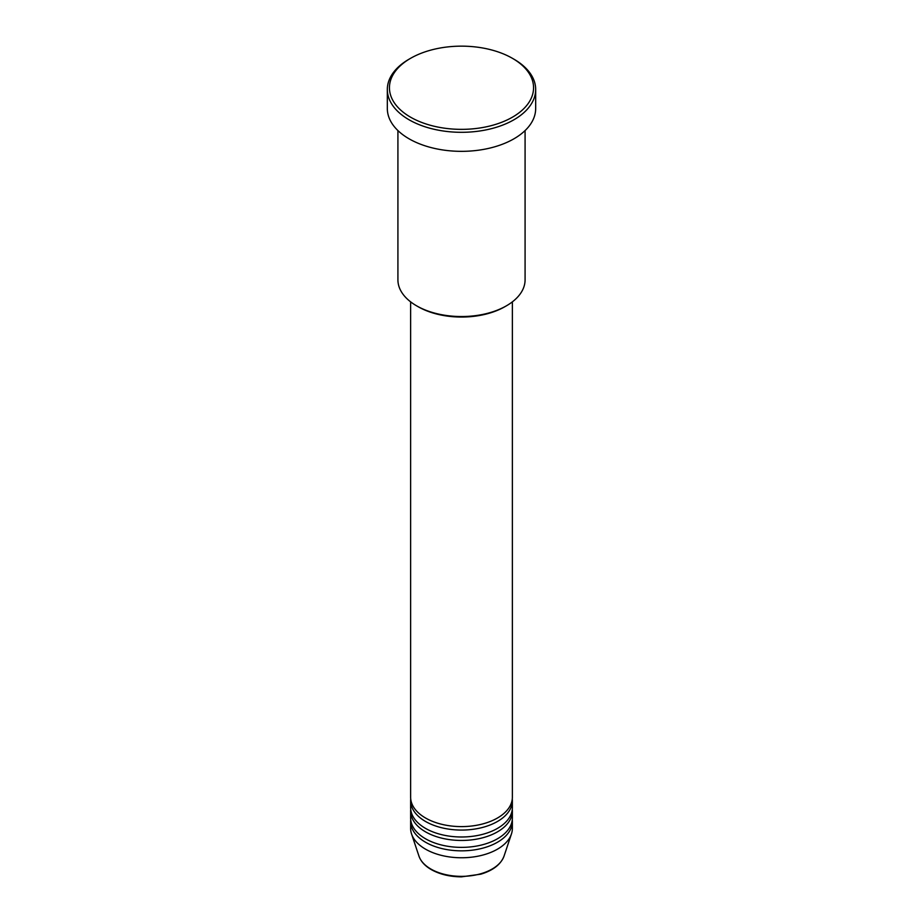 <?xml version="1.0" encoding="UTF-8"?>
<svg xmlns="http://www.w3.org/2000/svg" width="923" height="923" viewBox="0 0 923 923"><rect width="100%" height="100%" fill="white"/><g stroke="black" fill="none" stroke-linecap="round" stroke-linejoin="round"><path stroke-width="1.38" d="M410.631 301.856L410.631 797.253A50.869 29.363 0 0 0 425.538 818.009A50.869 29.363 0 0 0 480.964 824.377A50.869 29.363 0 0 0 512.369 797.253L512.369 301.856M410.723 798.983A50.869 29.363 0 0 0 410.631 800.714A50.869 29.363 0 0 0 425.538 821.47A50.869 29.363 0 0 0 480.964 827.839A50.869 29.363 0 0 0 512.369 800.714A50.869 29.363 0 0 0 512.277 798.983M410.631 800.714L410.631 807.637A50.869 29.363 0 0 0 425.538 828.393A50.869 29.363 0 0 0 480.964 834.761A50.869 29.363 0 0 0 512.369 807.637L512.369 800.714M410.723 809.367A50.869 29.363 0 0 0 410.631 811.086A50.869 29.363 0 0 0 425.538 831.854A50.869 29.363 0 0 0 480.964 838.222A50.869 29.363 0 0 0 512.369 811.086A50.869 29.363 0 0 0 512.277 809.367M410.631 811.086L410.631 818.009A50.869 29.363 0 0 0 425.538 838.776A50.869 29.363 0 0 0 480.964 845.145A50.869 29.363 0 0 0 512.369 818.009L512.369 811.086M410.723 819.739A50.869 29.363 0 0 0 410.631 821.47A50.869 29.363 0 0 0 425.538 842.238A50.869 29.363 0 0 0 480.964 848.606A50.869 29.363 0 0 0 512.369 821.47A50.869 29.363 0 0 0 512.277 819.739M506.462 305.79L504.962 306.655A61.46 35.489 180 0 1 418.038 306.655L416.538 305.79A63.583 36.712 0 0 0 506.462 305.79A63.583 36.712 0 0 0 525.083 279.831L525.083 130.581M410.55 117.175A72.063 41.604 0 0 0 512.45 117.175A72.063 41.604 0 0 0 512.45 58.334L513.949 59.199A74.175 42.827 180 0 1 535.675 89.485A74.175 42.827 180 0 1 489.882 129.047A74.175 42.827 180 0 1 409.051 119.771A74.175 42.827 180 0 1 387.325 89.485A74.175 42.827 180 0 1 409.051 59.199L410.55 58.334A72.063 41.604 0 0 0 410.55 117.175M387.325 89.485L387.325 108.522A74.175 42.827 0 0 0 409.051 138.796A74.175 42.827 0 0 0 489.882 148.084A74.175 42.827 0 0 0 535.675 108.522L535.675 89.485M410.631 821.47L410.631 828.393A50.869 29.363 0 0 0 411.554 833.965A50.869 29.363 0 0 0 425.538 849.16A50.869 29.363 0 0 0 476.406 856.475A50.869 29.363 0 0 0 511.446 833.965A50.869 29.363 0 0 0 512.369 828.393L512.369 821.47M513.949 59.199L512.45 58.334A72.063 41.604 0 0 0 410.55 58.334M397.917 130.581L397.917 279.831A63.583 36.712 0 0 0 416.538 305.79L418.038 306.655M430.856 869.028A43.335 25.025 0 0 0 474.203 875.258A43.335 25.025 0 0 0 504.05 856.083C500.854 864.413 493.101 870.447 480.779 874.185L461.419 876.85C449.778 876.746 439.717 874.323 431.249 869.581C424.938 865.924 420.83 861.424 418.95 856.083A43.335 25.025 0 0 0 430.856 869.028M504.05 856.083L511.446 833.965M418.95 856.083L411.554 833.965"/></g></svg>

